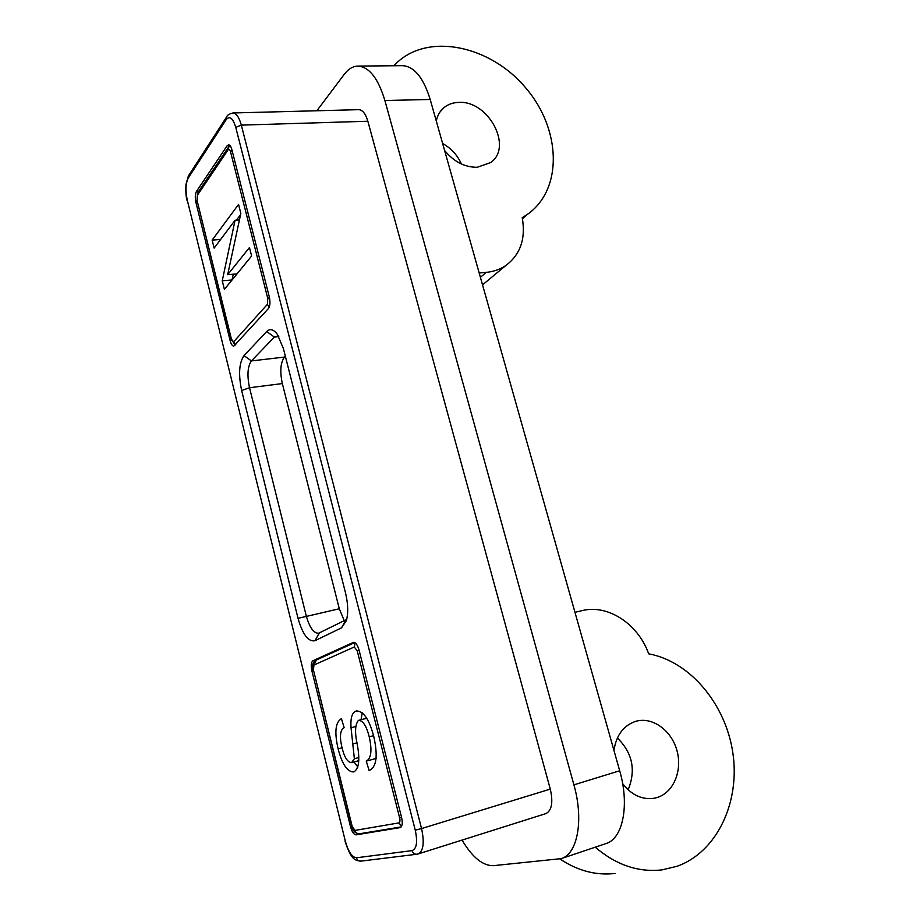 <?xml version="1.0" encoding="UTF-8"?>
<svg xmlns="http://www.w3.org/2000/svg" width="920" height="920" viewBox="0 0 920 920"><rect width="100%" height="100%" fill="white"/><g stroke="black" fill="none" stroke-linecap="round" stroke-linejoin="round"><path stroke-width="1.38" d="M278.794 336.593L274.367 337.077L266.685 331.534C269.939 328.336 273.493 329.279 277.345 334.339L283.394 348.565L345.517 592.894C348.105 603.75 348.392 612.996 346.368 620.655L341.538 627.819L346.023 619.781L318.561 633.247C313.628 633.247 309.522 627.44 306.245 615.848L249.527 387.734C246.951 375.372 247.583 366.436 251.424 360.928L274.367 337.077L278.311 335.788M574.954 612.306L582.049 610.627C607.982 604.026 638.043 623.852 648.692 653.832C689.908 661.399 725.684 703.869 732.86 752.974C740.255 802.021 717.163 851.943 677.143 866.26L661.917 869.894C638.296 872.516 616.067 864.949 595.217 847.193M227.689 274.677L249.469 247.526L251.62 256.002L224.388 289.386L222.249 280.772L235.071 220.248L214.13 248.101L212.14 240.097L238.556 204.424L240.833 213.394L227.689 274.677L237.026 273.884M355.936 711.068L356.201 710.999C363.285 710.665 369.138 719.118 373.738 736.345C378.108 755.929 376.567 767.314 369.104 770.477L366.252 761.139C371.254 758.459 372.243 750.352 369.23 736.828C366.539 726.041 362.986 720.556 358.581 720.36L358.409 720.406C355.016 724.603 354.671 732.826 357.374 745.062C360.077 760 358.892 768.959 353.809 771.926C347.426 772.075 342.194 764.405 338.123 748.88C334.293 732.24 335.397 722.154 341.423 718.635L344.149 727.674C340.147 729.917 339.411 736.494 341.952 747.396C344.356 757.332 347.565 762.415 351.589 762.634L354.372 758.735L351.037 727.755C350.393 718.152 352.026 712.586 355.936 711.068L356.408 710.953M561.2 858.636L605.981 843.571C622.932 838.752 629.74 805.046 619.689 770.764L430.203 99.475C423.441 77.648 414.207 66.367 402.5 65.665L357.88 66.09C369.173 66.826 378.178 78.292 384.893 100.521L573.907 784.852C583.935 819.869 577.599 854.024 561.2 858.636L493.43 865.662C482.758 865.869 472.305 857.336 462.07 840.086M316.871 110.768L344.195 74.405C348.289 69 352.854 66.228 357.88 66.09M367.85 121.233L241.316 125.12L235.761 127.362C232.909 118.093 229.712 115.529 226.147 119.68L188.243 178.043C185.633 183.298 185.311 190.636 187.255 200.042L345.322 841.144C348.323 851.701 352.026 857.244 356.419 857.796L412.079 850.609C416.691 848.815 417.749 842.007 415.253 830.185L421.544 828.563C424.557 842.513 423.453 850.966 418.243 853.932L545.928 813.591C551.804 810.474 553.265 802.32 550.286 789.107L367.85 121.233C365.619 113.746 362.595 109.894 358.754 109.664L232.967 112.965C236.359 113.218 239.142 117.277 241.316 125.12L421.544 828.563L550.286 789.107M461.403 163.99C457.412 155.123 451.156 148.292 442.623 143.485M393.909 65.745L397.026 62.606C429.191 32.315 490.774 45.989 525.699 87.837C561.257 129.202 563.143 189.451 527.332 214.429L522.215 217.66C525.941 238.659 520.409 254.656 505.632 265.661C499.985 269.422 493.522 271.664 486.243 272.366L479.182 273.022M444.601 150.477C453.951 161.782 464.841 167.382 477.261 167.279L490.659 162.552C513.325 147.073 488.359 100.222 458.712 102.407C452.835 102.591 447.844 104.397 443.739 107.835C439.863 111.193 437.379 115.598 436.287 121.037M622.633 783.598C631.545 795.064 642.033 799.952 654.108 798.261L657.455 797.421C673.716 792.258 682.559 770.396 676.959 750.559C671.577 730.652 653.062 716.956 636.72 721.073L635.697 721.337C623.53 725.466 616.285 735.172 613.95 750.432M615.169 873.448C596.102 875.668 577.714 870.849 560.004 858.992M628.141 789.808C636.111 770.166 632.511 752.894 617.366 737.989M227.136 145.774L228.539 144.808C229.908 144.911 231.023 146.544 231.897 149.73L269.295 296.895C270.399 302.162 270.101 306.038 268.421 308.534L233.806 346.115C232.334 346.058 231.115 344.241 230.149 340.676L195.937 202.515C194.948 197.742 195.12 194.039 196.466 191.417L227.136 145.774L229.827 145.671M401.591 817.489C402.776 823.055 402.339 826.424 400.28 827.586L356.074 834.842C353.855 834.647 351.98 831.887 350.462 826.562L311.857 670.692C310.776 665.459 311.121 662.158 312.892 660.779L353.418 642.367C355.649 642.332 357.512 644.862 359.018 649.945L401.591 817.489M266.685 331.534L244.018 355.637C239.085 362.848 238.303 374.474 241.649 390.505L298.034 618.344C302.691 634.558 308.338 642.01 314.973 640.711L341.538 627.819M346.714 619.356L346.023 619.781M285.349 356.235L284.521 357.063C280.485 362.537 279.749 371.381 282.336 383.582L339.296 608.764L344.229 620.667M297.378 403.581L299.517 411.953M338.755 566.317L340.975 575.046M317.86 484.104L320.034 492.66M376.13 758.425L366.252 761.139M373.566 735.678L369.23 736.828M358.581 720.36L366.792 718.244L358.708 720.337M357.88 767.061L353.993 761.978M342.067 747.822L338.123 748.88M358.777 760.668L351.589 762.634M358.708 757.562L354.372 758.735M355.522 726.581L351.037 727.755M361.042 719.727L362.227 712.793M232.058 279.99L222.249 280.772M232.035 279.933L233.289 274.206M239.418 219.972L235.071 220.248M220.605 239.487L212.14 240.097M236.417 220.167L240.557 214.67M233.737 341.676L267.363 304.382L267.8 298.563L230.529 151.742C229.827 149.442 229.034 148.787 228.148 149.764L197.409 195.201L197.133 200.755L231.449 339.216L235.761 344.448M354.971 830.404L398.877 822.905C399.981 822.422 400.234 820.732 399.625 817.834L357.202 650.75L354.257 647.001L313.95 665.033L313.433 670.001L352.153 826.263L354.971 830.404C355.787 832.853 357.362 833.968 359.697 833.727L401.223 826.896M480.401 277.299L486.243 272.366M430.203 99.475L384.893 100.521M573.907 784.852L619.689 770.764M415.253 830.185L235.761 127.362M187.255 200.042L345.322 841.144M356.419 857.796C357.202 860.188 358.731 861.293 360.997 861.12L416.99 854.22C414.575 854.404 412.942 853.196 412.079 850.609M226.262 117.484L188.933 175.099L188.243 178.043M226.147 119.68L226.849 116.575C227.24 115.161 229.287 113.953 232.967 112.965M198.72 191.302L196.466 191.417M228.298 147.476L198.133 192.165L197.409 195.201M228.148 149.764L228.896 146.59L229.977 145.567M232.105 150.535L230.529 151.742M267.8 298.563L269.445 297.516M269.226 307.13L267.363 304.382M235.06 345.218L231.449 339.216M231.495 340.526L230.149 340.676M195.937 202.515L197.259 202.446M197.133 200.755L231.242 339.606M359.053 650.095L357.202 650.75M399.625 817.834L401.568 817.385M401.626 826.24L398.877 822.905M356.074 834.842L359.835 833.704M359.697 833.727C355.637 833.716 353.016 831.243 351.842 826.298L352.153 826.263M351.808 826.16L350.462 826.562M311.857 670.692L313.202 670.369M313.433 670.001L351.831 826.263M313.145 670.151C311.914 664.918 312.972 661.549 316.319 660.019L313.95 665.033M316.514 659.939L312.892 660.779M353.107 642.47L353.74 642.332M354.257 647.001L355.143 642.827M314.973 640.711L319.355 632.96M298.034 618.344L339.296 608.764M241.649 390.505L249.527 387.734L282.336 383.582M244.018 355.637L251.424 360.928L284.521 357.063M357.063 742.808L353.13 743.843M527.332 214.429L522.422 218.718M505.632 265.661L482.528 284.878M443.739 107.835L440.013 111.975M654.108 798.261L652.544 798.502M345.023 841.179C351.693 861.959 356.35 860.292 360.997 861.12M416.99 854.22L418.243 853.932M188.37 175.973L185.978 184.322C185.587 191.406 185.955 196.811 187.082 200.502M196.949 201.238L197.535 193.073M354.752 642.585L316.319 660.019"/></g></svg>
